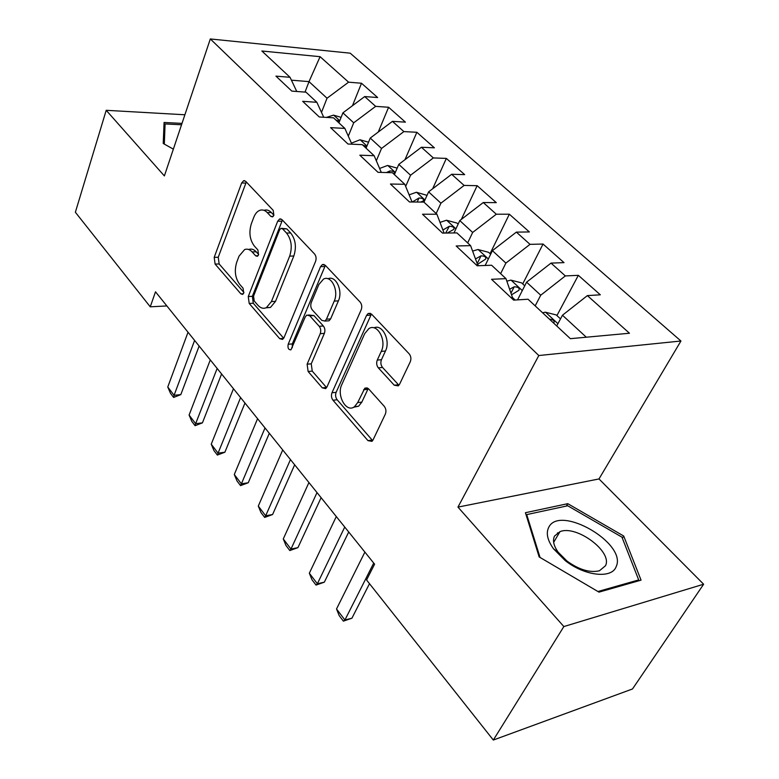 <?xml version="1.0" encoding="UTF-8"?>
<svg xmlns="http://www.w3.org/2000/svg" width="779" height="779" viewBox="0 0 779 779"><rect width="100%" height="100%" fill="white"/><g stroke="black" fill="none" stroke-linecap="round" stroke-linejoin="round"><path stroke-width="1.17" d="M273.877 215.335L273.205 210.349L245.745 181.38L243.681 180.689L241.646 182.987L214.206 257.352L215.101 264.081L240.896 293.868L242.62 294.404L243.73 293.06L243.077 288.22L239.659 284.296C235.17 278.035 234.187 270.693 236.709 262.28L239.036 256.145L244.655 249.543C247.284 248.618 249.777 249.407 252.123 251.909L255.629 255.794L257.313 256.31L258.55 254.86L257.888 249.942L254.363 246.067C249.747 239.844 248.735 232.395 251.354 223.719L253.759 217.38C255.239 213.612 257.313 211.236 259.991 210.272C262.562 209.483 264.987 210.242 267.255 212.57L270.858 216.396L272.504 216.903L273.877 215.335M394.252 385.216L398.293 385.878L399.549 384.29L410.27 361.777C411.37 358.827 411 356.169 409.141 353.802L371.622 314.21L368.155 313.489L366.549 315.417L331.981 392.782C331.026 395.498 331.377 397.991 333.013 400.25L367.98 440.641L371.982 441.362L373.024 439.989L385.342 414.116C386.394 411.293 386.033 408.693 384.251 406.307L368.613 388.877L364.854 388.156L357.678 402.597L354.464 406.706C346.373 413.24 336.324 395.459 341.806 384.592L364.728 333.607L368.827 328.66C377.211 322.788 386.939 340.345 381.262 351.397L377.26 360.102C376.218 362.956 376.578 365.546 378.341 367.863L394.252 385.216L398.459 384.748L382.538 367.445L378.341 367.863M563.85 626.559L703.632 584.231L598.993 478.939L457.964 507.11L563.85 626.559L493.321 740.05L366.568 579.985L374.592 564.162L155.498 291.804L150.259 306.819L166.872 305.943M457.964 507.11L538.805 355.536L210.32 38.95L350.199 53.176L680.943 341.007L538.805 355.536M184.886 114.766L106.207 110.306L164.379 175.927L210.32 38.95M106.207 110.306L75.368 212.239L150.259 306.819M315.573 261.374C316.508 258.531 316.167 256.077 314.56 253.993L282.056 219.697L279.651 218.977L277.684 221.207L248.267 296.526L249.202 303.469L279.671 338.651L282.553 339.43L284.014 337.628L315.573 261.374M325.252 265.279L360.132 302.086C361.855 304.297 362.216 306.858 361.203 309.75L326.956 387.007L325.671 388.633L322.282 387.864L308.124 371.505L307.121 364.202L320.227 333.685C321.162 330.919 320.821 328.456 319.205 326.294L309.789 315.836L306.799 315.076L305.222 316.975L290.957 349.82C288.473 349.898 287.548 348.038 288.191 344.25L320.549 266.652L322.379 264.548L325.252 265.279M352.459 105.72L361.505 83.246L348.593 82.175L320.091 56.692L261.861 51.005L290.051 77.306L275.941 76.128L291.843 91.114L306.001 92.175L316.858 102.302L302.671 101.319L319.283 116.977L333.519 117.833L344.863 128.408L330.608 127.649L347.979 144.018L362.274 144.651L374.144 155.712L359.83 155.187L378.019 172.325L392.363 172.704L404.798 184.292L390.435 184.019L409.491 201.985L423.883 202.092L436.912 214.235L422.51 214.244L442.511 233.096L456.922 232.902L470.594 245.648L456.173 245.969L477.176 265.766L491.607 265.24L505.97 278.639L491.539 279.301L513.634 300.119L528.055 299.233L570.364 338.68L629.471 333.237L587.376 295.601L562.457 315.232L556.722 325.963M361.505 83.246L377.63 97.531L364.699 96.567L375.653 106.363L353.705 122.809L348.301 136.13M378.253 132.05L388.604 107.259L375.653 106.363M388.604 107.259L405.421 122.147L392.441 121.368L403.882 131.593L381.525 148.458L376.315 160.786M404.973 159.695L416.862 132.284L403.882 131.593M416.862 132.284L434.4 147.825L421.4 147.25L433.338 157.923L410.562 175.226L405.655 186.395M432.666 188.761L446.348 158.41L433.338 157.923M446.348 158.41L464.664 174.632L451.645 174.282L464.118 185.431L440.914 203.192L436.172 213.553M461.334 219.396L477.147 185.684L464.118 185.431M477.147 185.684L496.291 202.647L483.262 202.54L496.311 214.215L472.658 232.454L467.663 242.921M490.059 253.691L509.339 214.206L496.311 214.215M509.339 214.206L529.369 231.947L516.35 232.123L530.022 244.343L505.892 263.088L500.634 273.663M522.728 283.926L543.041 244.051L530.022 244.343M543.041 244.051L564.015 262.64L551.016 263.107L565.35 275.922L540.733 295.212L535.183 305.874M556.927 315.573L578.339 275.328L565.35 275.922M578.339 275.328L600.336 294.813L587.376 295.601M511.589 298.191L512.251 296.887L505.97 278.639M586.305 337.21L562.457 315.232M476.767 265.376L477.391 264.081L470.594 245.648M540.733 295.212L526.594 282.173L517.558 299.876M551.016 263.107L526.594 282.173M444.059 233.067L436.912 214.235M505.892 263.088L492.406 250.663L485.171 265.473M516.35 232.123L492.406 250.663M404.798 184.292L412.072 202.004M472.658 232.454L459.785 220.593L453.991 232.94M483.262 202.54L459.785 220.593M374.144 155.712L381.301 172.412M440.914 203.192L428.606 191.858L423.971 202.18M451.645 174.282L428.606 191.858M344.863 128.408L351.884 144.193M410.562 175.226L398.799 164.379L394.388 174.584M421.4 147.25L398.799 164.379M316.858 102.302L323.723 117.24M381.525 148.458L370.249 138.068L366.052 148.176M392.441 121.368L370.249 138.068M290.051 77.306L296.76 91.484M353.705 122.809L342.906 112.858L338.904 122.858M364.699 96.567L342.906 112.858M493.321 740.05L632.499 688.967L703.632 584.231M598.993 478.939L680.943 341.007M305.017 92.097L309.01 81.62L291.414 80.179M348.593 82.175L327.034 98.232L321.493 112.39M327.034 98.232L309.01 81.62L320.091 56.692M181.994 123.394L164.077 122.469L163.23 143.482L173.357 149.149M567.774 503.672L525.426 512.709L539.156 556.927L598.983 592.137L641.059 580.151L623.706 536.02L567.774 503.672L566.372 506.068M273.916 215.247L271.384 212.57C269.115 210.252 266.691 209.493 264.11 210.281L263.838 210.272M248.744 249.455C251.374 248.53 253.866 249.319 256.213 251.812L258.667 254.519M246.3 181.965L218.247 257.245L219.142 263.964L243.915 292.466M282.417 220.077L252.347 296.322L253.282 303.255L283.702 338.261M282.621 228.89L280.907 228.383L279.564 229.922L253.555 296.117L254.217 301.006L257.907 305.241C260.566 308.153 263.38 308.971 266.369 307.676L271.413 301.57L289.681 256.116C292.505 247.177 291.453 239.484 286.526 233.038L282.621 228.89L286.769 228.851L281.862 228.374M266.077 307.802L270.459 307.442L275.523 301.356L271.413 301.57M286.769 228.851L290.674 232.989C295.601 239.416 296.653 247.089 293.819 256.009L275.523 301.356M322.282 387.864L326.42 387.416L312.243 371.106L308.124 371.505M308.562 314.969L313.927 315.573L323.363 326.002C324.97 328.154 325.31 330.617 324.376 333.373L311.249 363.812L312.243 371.106M325.359 265.396L292.3 343.919L292.3 347.765M334.22 301.113C339.147 290.791 331.231 274.695 323.509 279.086L318.835 284.549L311.279 302.534C310.363 305.31 310.704 307.763 312.291 309.886L321.766 320.325L324.892 321.065L326.459 319.186L334.22 301.113L338.398 300.879C343.237 290.781 335.681 274.909 327.988 278.785M327.141 320.919L329.05 320.792L330.617 318.903L326.459 319.186M338.398 300.879L330.617 318.903M373.988 327.862C382.333 323.665 390.824 340.608 385.469 351.017L381.457 359.703C380.415 362.556 380.775 365.137 382.538 367.445M353.491 407.29L358.622 406.2L361.846 402.1L357.678 402.597M368.224 388.497L361.846 402.1M371.437 314.015L336.129 392.324C335.174 395.021 335.515 397.504 337.151 399.763L372.148 440.038L367.98 440.641M622.353 538.182L623.706 536.02M341.114 117.337L333.529 115.146L326.391 117.405M339.547 121.261L335.876 120.034M194.604 340.423L174.077 395.313L180.816 394.612L173.629 397.436L170.474 393.288L167.767 387.007L188.021 332.234M199.132 346.051L180.816 394.612M167.767 387.007L174.077 395.313L173.629 397.436M368.535 142.197L360.005 139.782L351.417 143.151M366.675 146.676L362.547 144.904M397.173 168.128L387.611 165.46L379.607 168.459M393.746 173.99L394.291 173.698C394.885 171.984 393.453 171.059 389.987 170.913L386.374 172.548M217.146 368.438L195.646 423.679L202.433 422.851L195.071 425.694L191.8 421.39L189.093 415.051L210.291 359.917M221.596 373.978L202.433 422.851M189.093 415.051L195.646 423.679L195.071 425.694M240.594 397.592L218.062 453.164L224.897 452.209L217.36 455.072L213.962 450.593L211.245 444.196L233.457 388.721M244.976 403.035L224.897 452.209M211.245 444.196L218.062 453.164L217.36 455.072M164.311 144.086L165.08 123.939L181.536 124.776M163.863 127.639L165.08 123.939M178.342 134.29L176.969 138.389M616.121 566.761C627.621 543.508 559.458 504.11 548.698 527.422C545.845 533.128 547.442 540.256 553.489 548.796L565.126 560.5C584.357 575.954 611.749 579.079 616.121 566.761M605.458 565.788C612.995 551.775 576.353 524.637 559.965 531.668L554.531 536.04C552.418 540.402 553.645 545.806 558.222 552.253L566.995 561.065C579.06 569.741 589.859 572.974 599.411 570.783L605.458 565.788M557.472 532.875L559.088 533.148M540.042 557.452L526.711 514.598L567.735 505.775L621.954 537.15L638.692 579.927L597.921 591.514M526.263 515.386L526.711 514.598M637.982 581.027L638.692 579.927M427.028 195.363L416.414 192.257L409.121 194.838M420.66 202.063L423.396 200.933C424.068 199.112 422.608 198.129 419.005 197.983L412.295 202.004M458.12 224.138L456.952 223.057L446.494 220.243L440.077 222.356M447.243 233.028L453.806 229.396C454.556 227.458 453.066 226.416 449.327 226.27L443.047 229.941M445.705 233.048L449.327 226.27M265.016 427.944L241.393 483.847L248.258 482.746L240.545 485.619L237.011 480.964L234.294 474.508L257.576 418.703M269.31 433.29L248.258 482.746M234.294 474.508L241.393 483.847L240.545 485.619M290.47 459.581L265.668 515.786L272.582 514.529L264.675 517.422L260.994 512.572L258.287 506.068L282.719 449.95M294.666 464.81L272.582 514.529M258.287 506.068L265.668 515.786L264.675 517.422M490.663 254.246L488.55 252.299L477.946 249.504L472.6 251.101M477.147 264.587L485.599 259.154C486.437 257.099 484.908 255.999 481.023 255.833L475.502 258.949M476.962 262.913L477.926 262.211L481.023 255.833M317.014 492.591L290.976 549.068L297.929 547.637L289.817 550.549L285.981 545.495L283.274 538.932L308.932 482.542M321.114 497.684L297.929 547.637M283.274 538.932L290.976 549.068L289.817 550.549M524.744 285.796L521.609 282.884L510.849 280.119L506.837 281.17M511.53 294.803L518.882 290.314C519.807 288.133 518.249 286.964 514.208 286.789L509.622 289.252M344.746 527.052L317.365 583.773L324.346 582.166L316.031 585.087L312.028 579.819L309.331 573.208L336.294 516.555M348.719 531.999L324.346 582.166M309.331 573.208L317.365 583.773L316.031 585.087M560.5 318.884L556.235 314.93L545.319 312.184L542.612 312.807M553.762 322.983C554.882 320.88 553.421 319.594 549.37 319.108M373.716 563.081L344.912 620.006L351.923 618.205L343.383 621.136L339.206 615.634L336.518 608.974L364.893 552.097M369.499 583.685L351.923 618.205M336.518 608.974L344.912 620.006L343.383 621.136M271.384 212.57L267.255 212.57M258.063 255.726L255.629 255.794M256.213 251.812L252.123 251.909M243.36 293.751L240.896 293.868M219.142 263.964L215.101 264.081M218.247 257.245L214.206 257.352M245.745 183.065L241.646 182.987M273.244 216.396L270.858 216.396M283.644 338.349L279.671 338.651M253.282 303.255L249.202 303.469M252.347 296.322L248.267 296.526M281.823 221.187L277.684 221.207M293.819 256.009L289.681 256.116M290.674 232.989L286.526 233.038M311.249 363.812L307.121 364.202M324.376 333.373L320.227 333.685M323.363 326.002L319.205 326.294M313.927 315.573L309.789 315.836M292.3 343.919L288.191 344.25M324.726 266.515L320.549 266.652M381.457 359.703L377.26 360.102M385.469 351.017L381.262 351.397M367.766 389.286L363.589 389.753M337.151 399.763L333.013 400.25M336.129 392.324L331.981 392.782M370.746 315.144L366.549 315.417M339.741 120.764L333.772 115.214M366.938 146.053L360.258 139.85M395.304 172.451L387.864 165.528M389.257 172.626L389.987 170.913M424.945 200.018L416.677 192.325M417.193 202.043L419.005 197.983M455.919 228.831L446.757 220.311M488.336 258.988L478.209 249.572M478.676 265.707L477.313 264.422M522.3 290.586L511.121 280.187M515.133 300.022L512.105 297.169M510.975 293.177L514.208 286.789M557.92 323.713L545.592 312.252M244.723 180.709L243.681 180.689M280.976 218.967L279.651 218.977M270.459 307.442L266.369 307.676M329.05 320.792L324.892 321.065M324.113 264.49L322.379 264.548M358.622 406.2L354.464 406.706M367.26 387.893L364.854 388.156M370.414 313.353L368.155 313.489M553.655 542.35L559.965 531.668M566.995 561.065L565.126 560.5M558.222 552.253L553.489 548.796"/></g></svg>
